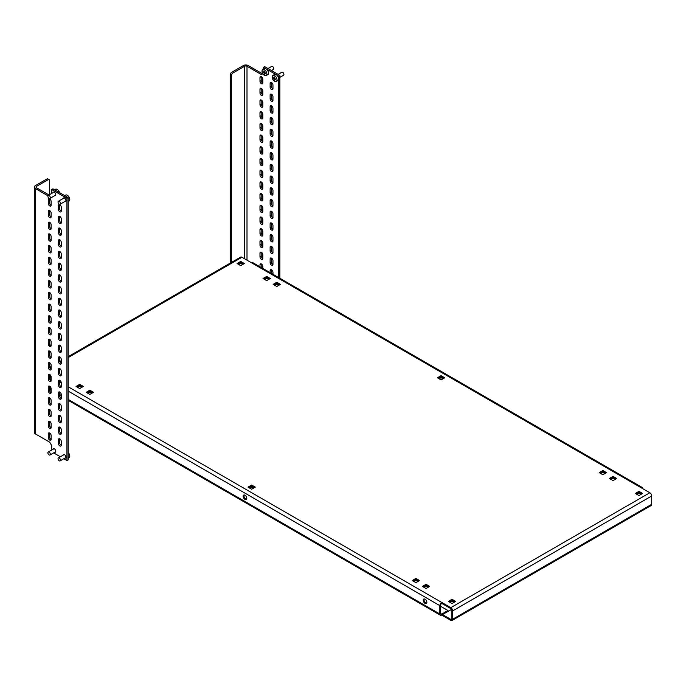 <?xml version="1.0" encoding="UTF-8"?>
<svg xmlns="http://www.w3.org/2000/svg" width="686" height="686" viewBox="0 0 686 686"><rect width="100%" height="100%" fill="white"/><g stroke="black" fill="none" stroke-linecap="round" stroke-linejoin="round"><path stroke-width="1.03" d="M246.608 499.202A2.581 1.492 60 0 1 245.785 498.954A2.581 1.492 60 0 1 244.156 494.958M244.979 499.425A2.581 1.492 60 0 1 243.29 497.153A2.581 1.492 60 0 1 243.684 495.078A2.581 1.492 60 0 1 244.979 495.206A2.581 1.492 60 0 1 246.66 497.487A2.581 1.492 60 0 1 246.265 499.554A2.581 1.492 60 0 1 244.979 499.425M426.666 603.165A2.581 1.492 60 0 1 425.852 602.917A2.581 1.492 60 0 1 424.222 598.921M425.037 603.38A2.581 1.492 60 0 1 423.356 601.108A2.581 1.492 60 0 1 423.751 599.041A2.581 1.492 60 0 1 425.037 599.17A2.581 1.492 60 0 1 426.726 601.442A2.581 1.492 60 0 1 426.332 603.509A2.581 1.492 60 0 1 425.037 603.38M50.112 386.518L50.112 388.979L49.503 388.628M440.652 613.524A1.492 0.858 120 0 0 440.961 614.202A1.492 0.858 120 0 0 441.707 614.133L440.652 613.524L440.652 605.189A1.492 0.858 120 0 1 441.707 603.363L441.707 602.419L450.788 607.667L649.831 492.754L241.935 257.25L68.154 357.578M68.154 399.398L439.846 613.987L439.846 605.652A2.641 1.526 120 0 1 441.707 602.419L68.154 386.758M49.503 376.923L51.124 377.857M49.503 375.988L51.124 376.923M450.788 607.667A2.641 1.526 -120 0 1 452.657 610.9L452.657 619.235L651.7 504.321L651.7 495.978A2.641 1.526 60 0 0 649.831 492.754M441.707 603.363L450.788 608.602A1.492 0.858 -120 0 1 451.842 610.429L451.842 618.763L450.788 619.372A1.492 0.858 -120 0 0 451.534 619.449A1.492 0.858 -120 0 0 451.842 618.763M251.882 486.091L248.829 487.6M266.888 277.47L263.836 278.979M277.033 283.318L273.971 284.836M90.072 391.26L87.019 392.769M441.278 376.743L438.217 378.252M639.181 492.411L636.128 493.92M452.228 600.344L449.167 601.862M416.136 579.507L413.075 581.025M426.272 585.364L423.211 586.873M613.233 477.422L610.171 478.939M603.44 470.836L603.071 471.599L600.036 473.083M79.936 385.403L76.875 386.921M240.932 262.481L237.879 263.999M251.668 489.238L255.321 487.129L251.668 485.028L248.015 487.129L251.668 489.238M266.674 276.407L263.021 278.516L266.674 280.617L270.327 278.516L266.674 276.407L266.674 277.341M276.81 282.255L273.165 284.364L276.81 286.474L280.463 284.364L276.81 282.255L276.81 283.198M93.502 392.306L89.857 390.197L86.204 392.306L89.857 394.416L93.502 392.306M441.055 379.898L444.708 377.789L441.055 375.679L437.411 377.789L441.055 379.898M635.313 493.457L638.966 495.558L642.619 493.457L638.966 491.348L635.313 493.457M452.005 603.5L455.658 601.39L452.005 599.281L448.361 601.39L452.005 603.5M415.913 582.663L419.566 580.553L415.913 578.444L412.269 580.553L415.913 582.663M426.057 588.511L429.702 586.41L426.057 584.301L422.405 586.41L426.057 588.511M609.357 478.468L613.01 480.577L616.663 478.468L613.01 476.358L609.357 478.468M599.221 472.611L602.874 474.721L606.518 472.611L602.874 470.51L599.221 472.611M83.366 386.45L79.713 384.34L76.069 386.45L79.713 388.559L83.366 386.45M240.717 261.417L237.064 263.527L240.717 265.636L244.37 263.527L240.717 261.417L240.717 262.352M68.154 356.686L240.615 257.121A2.641 1.526 60 0 1 241.935 257.25M651.7 504.321A2.641 1.526 60 0 1 651.151 505.522L452.108 620.444A2.641 1.526 -120 0 0 452.657 619.235M450.788 619.372L442.521 614.596L442.521 615.531L450.788 620.307A2.641 1.526 -120 0 0 452.108 620.444M439.846 613.987A2.641 1.526 120 0 0 440.386 615.196A2.641 1.526 120 0 0 441.707 615.068L451.534 609.391M50.112 388.044L49.503 387.693M50.155 380.13A2.641 1.526 -60 0 1 51.124 378.14M251.016 262.498A2.641 1.526 -60 0 1 252.337 262.369L642.07 487.377A2.641 1.526 120 0 0 640.75 487.506M642.619 488.586A2.641 1.526 120 0 0 642.07 487.377M51.124 390.454L50.653 390.188A2.641 1.526 -60 0 1 50.112 388.979L51.124 389.562M447.949 611.458L447.949 610.523L441.707 614.133M440.652 606.313L447.949 610.523M79.713 385.283L79.713 384.34M602.874 471.445L602.874 470.51M613.01 477.302L613.01 476.358M426.057 585.235L426.057 584.301M415.913 579.387L415.913 578.444M452.005 600.224L452.005 599.281M638.966 492.282L638.966 491.348M441.055 376.614L441.055 375.679M89.857 391.131L89.857 390.197M251.668 485.962L251.668 485.028M261.195 267.48L261.195 264.11A2.007 1.158 60 0 1 261.212 263.904M259.985 266.777L259.985 264.813A2.007 1.158 60 0 1 260.397 263.896A2.007 1.158 60 0 1 261.941 264.436A2.007 1.158 60 0 1 262.824 266.451L262.824 268.415M262.807 258.708A2.007 1.158 60 0 1 261.195 256.152L261.195 252.405A2.007 1.158 60 0 1 261.212 252.191M259.985 256.856L259.985 253.108A2.007 1.158 60 0 1 260.397 252.191A2.007 1.158 60 0 1 261.941 252.722A2.007 1.158 60 0 1 262.824 254.746L262.824 258.493A2.007 1.158 60 0 1 262.404 259.411A2.007 1.158 60 0 1 260.86 258.871A2.007 1.158 60 0 1 259.985 256.856L261.195 256.152M262.807 246.994A2.007 1.158 60 0 1 261.195 244.448L261.195 240.7A2.007 1.158 60 0 1 261.212 240.486M259.985 245.151L259.985 241.403A2.007 1.158 60 0 1 260.397 240.477A2.007 1.158 60 0 1 261.941 241.018A2.007 1.158 60 0 1 262.824 243.041L262.824 246.789A2.007 1.158 60 0 1 262.404 247.706A2.007 1.158 60 0 1 260.86 247.166A2.007 1.158 60 0 1 259.985 245.151L261.195 244.448M262.807 235.289A2.007 1.158 60 0 1 261.195 232.734L261.195 228.987A2.007 1.158 60 0 1 261.212 228.781M259.985 233.437L259.985 229.69A2.007 1.158 60 0 1 260.397 228.772A2.007 1.158 60 0 1 261.941 229.313A2.007 1.158 60 0 1 262.824 231.336L262.824 235.075A2.007 1.158 60 0 1 262.404 236.001A2.007 1.158 60 0 1 260.86 235.461A2.007 1.158 60 0 1 259.985 233.437L261.195 232.734M262.807 223.585A2.007 1.158 60 0 1 261.195 221.029L261.195 217.282A2.007 1.158 60 0 1 261.212 217.068M259.985 221.732L259.985 217.985A2.007 1.158 60 0 1 260.397 217.068A2.007 1.158 60 0 1 261.941 217.608A2.007 1.158 60 0 1 262.824 219.623L262.824 223.37A2.007 1.158 60 0 1 262.404 224.288A2.007 1.158 60 0 1 260.86 223.756A2.007 1.158 60 0 1 259.985 221.732L261.195 221.029M262.807 211.88A2.007 1.158 60 0 1 261.195 209.324L261.195 205.577A2.007 1.158 60 0 1 261.212 205.363M259.985 210.027L259.985 206.28A2.007 1.158 60 0 1 260.397 205.363A2.007 1.158 60 0 1 261.941 205.894A2.007 1.158 60 0 1 262.824 207.918L262.824 211.665A2.007 1.158 60 0 1 262.404 212.583A2.007 1.158 60 0 1 260.86 212.043A2.007 1.158 60 0 1 259.985 210.027L261.195 209.324M262.807 200.166A2.007 1.158 60 0 1 261.195 197.619L261.195 193.872A2.007 1.158 60 0 1 261.212 193.658M259.985 198.314L259.985 194.575A2.007 1.158 60 0 1 260.397 193.649A2.007 1.158 60 0 1 261.941 194.189A2.007 1.158 60 0 1 262.824 196.213L262.824 199.96A2.007 1.158 60 0 1 262.404 200.878A2.007 1.158 60 0 1 260.86 200.338A2.007 1.158 60 0 1 259.985 198.314L261.195 197.619M262.807 188.461A2.007 1.158 60 0 1 261.195 185.906L261.195 182.159A2.007 1.158 60 0 1 261.212 181.953M259.985 186.609L259.985 182.862A2.007 1.158 60 0 1 260.397 181.944A2.007 1.158 60 0 1 261.941 182.485A2.007 1.158 60 0 1 262.824 184.5L262.824 188.247A2.007 1.158 60 0 1 262.404 189.165A2.007 1.158 60 0 1 260.86 188.633A2.007 1.158 60 0 1 259.985 186.609L261.195 185.906M262.807 176.756A2.007 1.158 60 0 1 261.195 174.201L261.195 170.454A2.007 1.158 60 0 1 261.212 170.239M259.985 174.904L259.985 171.157A2.007 1.158 60 0 1 260.397 170.239A2.007 1.158 60 0 1 261.941 170.78A2.007 1.158 60 0 1 262.824 172.795L262.824 176.542A2.007 1.158 60 0 1 262.404 177.46A2.007 1.158 60 0 1 260.86 176.919A2.007 1.158 60 0 1 259.985 174.904L261.195 174.201M262.807 165.043A2.007 1.158 60 0 1 261.195 162.496L261.195 158.749A2.007 1.158 60 0 1 261.212 158.535M259.985 163.199L259.985 159.452A2.007 1.158 60 0 1 260.397 158.535A2.007 1.158 60 0 1 261.941 159.066A2.007 1.158 60 0 1 262.824 161.09L262.824 164.837A2.007 1.158 60 0 1 262.404 165.755A2.007 1.158 60 0 1 260.86 165.215A2.007 1.158 60 0 1 259.985 163.199L261.195 162.496M262.807 153.338A2.007 1.158 60 0 1 261.195 150.783L261.195 147.044A2.007 1.158 60 0 1 261.212 146.83M259.985 151.486L259.985 147.739A2.007 1.158 60 0 1 260.397 146.821A2.007 1.158 60 0 1 261.941 147.361A2.007 1.158 60 0 1 262.824 149.385L262.824 153.124A2.007 1.158 60 0 1 262.404 154.05A2.007 1.158 60 0 1 260.86 153.51A2.007 1.158 60 0 1 259.985 151.486L261.195 150.783M262.807 141.633A2.007 1.158 60 0 1 261.195 139.078L261.195 135.331A2.007 1.158 60 0 1 261.212 135.125M259.985 139.781L259.985 136.034A2.007 1.158 60 0 1 260.397 135.116A2.007 1.158 60 0 1 261.941 135.656A2.007 1.158 60 0 1 262.824 137.672L262.824 141.419A2.007 1.158 60 0 1 262.404 142.336A2.007 1.158 60 0 1 260.86 141.805A2.007 1.158 60 0 1 259.985 139.781L261.195 139.078M262.807 129.928A2.007 1.158 60 0 1 261.195 127.373L261.195 123.626A2.007 1.158 60 0 1 261.212 123.411M259.985 128.076L259.985 124.329A2.007 1.158 60 0 1 260.397 123.411A2.007 1.158 60 0 1 261.941 123.943A2.007 1.158 60 0 1 262.824 125.967L262.824 129.714A2.007 1.158 60 0 1 262.404 130.632A2.007 1.158 60 0 1 260.86 130.091A2.007 1.158 60 0 1 259.985 128.076L261.195 127.373M262.807 118.215A2.007 1.158 60 0 1 261.195 115.668L261.195 111.921A2.007 1.158 60 0 1 261.212 111.707M259.985 116.371L259.985 112.624A2.007 1.158 60 0 1 260.397 111.698A2.007 1.158 60 0 1 261.941 112.238A2.007 1.158 60 0 1 262.824 114.262L262.824 118.009A2.007 1.158 60 0 1 262.404 118.927A2.007 1.158 60 0 1 260.86 118.386A2.007 1.158 60 0 1 259.985 116.371L261.195 115.668M262.807 106.51A2.007 1.158 60 0 1 261.195 103.955L261.195 100.207A2.007 1.158 60 0 1 261.212 100.002M259.985 104.658L259.985 100.911A2.007 1.158 60 0 1 260.397 99.993A2.007 1.158 60 0 1 261.941 100.533A2.007 1.158 60 0 1 262.824 102.557L262.824 106.296A2.007 1.158 60 0 1 262.404 107.222A2.007 1.158 60 0 1 260.86 106.682A2.007 1.158 60 0 1 259.985 104.658L261.195 103.955M271.339 273.337L271.339 269.967A2.007 1.158 60 0 1 271.347 269.752M270.121 272.634L270.121 270.67A2.007 1.158 60 0 1 270.533 269.752A2.007 1.158 60 0 1 272.085 270.284A2.007 1.158 60 0 1 272.959 272.308L272.959 274.271M272.942 264.556A2.007 1.158 60 0 1 271.339 262.009L271.339 258.262A2.007 1.158 60 0 1 271.347 258.047M270.121 262.704L270.121 258.965A2.007 1.158 60 0 1 270.533 258.039A2.007 1.158 60 0 1 272.085 258.579A2.007 1.158 60 0 1 272.959 260.603L272.959 264.35A2.007 1.158 60 0 1 272.539 265.268A2.007 1.158 60 0 1 270.996 264.727A2.007 1.158 60 0 1 270.121 262.704L271.339 262.009M272.942 252.851A2.007 1.158 60 0 1 271.339 250.296L271.339 246.548A2.007 1.158 60 0 1 271.347 246.343M270.121 250.999L270.121 247.252A2.007 1.158 60 0 1 270.533 246.334A2.007 1.158 60 0 1 272.085 246.874A2.007 1.158 60 0 1 272.959 248.889L272.959 252.637A2.007 1.158 60 0 1 272.539 253.554A2.007 1.158 60 0 1 270.996 253.023A2.007 1.158 60 0 1 270.121 250.999L271.339 250.296M272.942 241.146A2.007 1.158 60 0 1 271.339 238.591L271.339 234.844A2.007 1.158 60 0 1 271.347 234.629M270.121 239.294L270.121 235.547A2.007 1.158 60 0 1 270.533 234.629A2.007 1.158 60 0 1 272.085 235.169A2.007 1.158 60 0 1 272.959 237.185L272.959 240.932A2.007 1.158 60 0 1 272.539 241.849A2.007 1.158 60 0 1 270.996 241.309A2.007 1.158 60 0 1 270.121 239.294L271.339 238.591M272.942 229.433A2.007 1.158 60 0 1 271.339 226.886L271.339 223.139A2.007 1.158 60 0 1 271.347 222.924M270.121 227.589L270.121 223.842A2.007 1.158 60 0 1 270.533 222.924A2.007 1.158 60 0 1 272.085 223.456A2.007 1.158 60 0 1 272.959 225.48L272.959 229.227A2.007 1.158 60 0 1 272.539 230.144A2.007 1.158 60 0 1 270.996 229.604A2.007 1.158 60 0 1 270.121 227.589L271.339 226.886M272.942 217.728A2.007 1.158 60 0 1 271.339 215.172L271.339 211.434A2.007 1.158 60 0 1 271.347 211.219M270.121 215.876L270.121 212.128A2.007 1.158 60 0 1 270.533 211.211A2.007 1.158 60 0 1 272.085 211.751A2.007 1.158 60 0 1 272.959 213.775L272.959 217.513A2.007 1.158 60 0 1 272.539 218.44A2.007 1.158 60 0 1 270.996 217.899A2.007 1.158 60 0 1 270.121 215.876L271.339 215.172M272.942 206.023A2.007 1.158 60 0 1 271.339 203.468L271.339 199.72A2.007 1.158 60 0 1 271.347 199.515M270.121 204.171L270.121 200.423A2.007 1.158 60 0 1 270.533 199.506A2.007 1.158 60 0 1 272.085 200.046A2.007 1.158 60 0 1 272.959 202.061L272.959 205.809A2.007 1.158 60 0 1 272.539 206.726A2.007 1.158 60 0 1 270.996 206.194A2.007 1.158 60 0 1 270.121 204.171L271.339 203.468M272.942 194.318A2.007 1.158 60 0 1 271.339 191.763L271.339 188.015A2.007 1.158 60 0 1 271.347 187.801M270.121 192.466L270.121 188.719A2.007 1.158 60 0 1 270.533 187.801A2.007 1.158 60 0 1 272.085 188.333A2.007 1.158 60 0 1 272.959 190.356L272.959 194.104A2.007 1.158 60 0 1 272.539 195.021A2.007 1.158 60 0 1 270.996 194.481A2.007 1.158 60 0 1 270.121 192.466L271.339 191.763M272.942 182.605A2.007 1.158 60 0 1 271.339 180.058L271.339 176.311A2.007 1.158 60 0 1 271.347 176.096M270.121 180.761L270.121 177.014A2.007 1.158 60 0 1 270.533 176.088A2.007 1.158 60 0 1 272.085 176.628A2.007 1.158 60 0 1 272.959 178.652L272.959 182.399A2.007 1.158 60 0 1 272.539 183.316A2.007 1.158 60 0 1 270.996 182.776A2.007 1.158 60 0 1 270.121 180.761L271.339 180.058M272.942 170.9A2.007 1.158 60 0 1 271.339 168.344L271.339 164.597A2.007 1.158 60 0 1 271.347 164.391M270.121 169.048L270.121 165.3A2.007 1.158 60 0 1 270.533 164.383A2.007 1.158 60 0 1 272.085 164.923A2.007 1.158 60 0 1 272.959 166.947L272.959 170.685A2.007 1.158 60 0 1 272.539 171.611A2.007 1.158 60 0 1 270.996 171.071A2.007 1.158 60 0 1 270.121 169.048L271.339 168.344M272.942 159.195A2.007 1.158 60 0 1 271.339 156.64L271.339 152.892A2.007 1.158 60 0 1 271.347 152.678M270.121 157.343L270.121 153.595A2.007 1.158 60 0 1 270.533 152.678A2.007 1.158 60 0 1 272.085 153.218A2.007 1.158 60 0 1 272.959 155.233L272.959 158.981A2.007 1.158 60 0 1 272.539 159.898A2.007 1.158 60 0 1 270.996 159.366A2.007 1.158 60 0 1 270.121 157.343L271.339 156.64M272.942 147.49A2.007 1.158 60 0 1 271.339 144.935L271.339 141.187A2.007 1.158 60 0 1 271.347 140.973M270.121 145.638L270.121 141.891A2.007 1.158 60 0 1 270.533 140.973A2.007 1.158 60 0 1 272.085 141.505A2.007 1.158 60 0 1 272.959 143.528L272.959 147.276A2.007 1.158 60 0 1 272.539 148.193A2.007 1.158 60 0 1 270.996 147.653A2.007 1.158 60 0 1 270.121 145.638L271.339 144.935M272.942 135.777A2.007 1.158 60 0 1 271.339 133.23L271.339 129.483A2.007 1.158 60 0 1 271.347 129.268M270.121 133.924L270.121 130.186A2.007 1.158 60 0 1 270.533 129.26A2.007 1.158 60 0 1 272.085 129.8A2.007 1.158 60 0 1 272.959 131.823L272.959 135.571A2.007 1.158 60 0 1 272.539 136.488A2.007 1.158 60 0 1 270.996 135.948A2.007 1.158 60 0 1 270.121 133.924L271.339 133.23M272.942 124.072A2.007 1.158 60 0 1 271.339 121.516L271.339 117.769A2.007 1.158 60 0 1 271.347 117.563M270.121 122.219L270.121 118.472A2.007 1.158 60 0 1 270.533 117.555A2.007 1.158 60 0 1 272.085 118.095A2.007 1.158 60 0 1 272.959 120.11L272.959 123.857A2.007 1.158 60 0 1 272.539 124.775A2.007 1.158 60 0 1 270.996 124.243A2.007 1.158 60 0 1 270.121 122.219L271.339 121.516M272.942 112.367A2.007 1.158 60 0 1 271.339 109.811L271.339 106.064A2.007 1.158 60 0 1 271.347 105.85M270.121 110.515L270.121 106.767A2.007 1.158 60 0 1 270.533 105.85A2.007 1.158 60 0 1 272.085 106.39A2.007 1.158 60 0 1 272.959 108.405L272.959 112.152A2.007 1.158 60 0 1 272.539 113.07A2.007 1.158 60 0 1 270.996 112.53A2.007 1.158 60 0 1 270.121 110.515L271.339 109.811M263.433 67.314L264.642 66.611L279.854 75.391L278.636 76.095L263.433 67.314L263.433 69.192M230.376 73.985L231.191 72.579L232.408 73.282L231.594 74.688L230.376 73.985L230.376 263.03M231.191 72.579L243.35 65.556A3.439 1.989 180 0 1 248.221 65.556L262.618 73.874M231.594 74.688L231.594 263.227M232.408 73.282L244.568 66.259A1.724 0.995 180 0 1 247.003 66.259L261.4 74.577L262.824 73.754M262.824 94.591A2.007 1.158 60 0 1 262.404 95.508A2.007 1.158 60 0 1 260.86 94.977A2.007 1.158 60 0 1 259.985 92.953L259.985 89.206A2.007 1.158 60 0 1 260.397 88.288A2.007 1.158 60 0 1 261.941 88.828A2.007 1.158 60 0 1 262.824 90.844L262.824 94.591M272.959 100.448A2.007 1.158 60 0 1 272.539 101.365A2.007 1.158 60 0 1 270.996 100.825A2.007 1.158 60 0 1 270.121 98.81L270.121 95.062A2.007 1.158 60 0 1 270.533 94.145A2.007 1.158 60 0 1 272.085 94.677A2.007 1.158 60 0 1 272.959 96.7L272.959 100.448M272.959 88.734A2.007 1.158 60 0 1 272.539 89.66A2.007 1.158 60 0 1 270.996 89.12A2.007 1.158 60 0 1 270.121 87.096L270.121 83.349A2.007 1.158 60 0 1 270.533 82.431A2.007 1.158 60 0 1 272.085 82.972A2.007 1.158 60 0 1 272.959 84.995L272.959 88.734M262.824 82.886A2.007 1.158 60 0 1 262.404 83.803A2.007 1.158 60 0 1 260.86 83.263A2.007 1.158 60 0 1 259.985 81.248L259.985 77.501A2.007 1.158 60 0 1 260.397 76.583A2.007 1.158 60 0 1 261.941 77.115A2.007 1.158 60 0 1 262.824 79.139L262.824 82.886M278.636 76.095L278.636 277.547M279.854 75.391L279.854 278.25M262.807 94.805A2.007 1.158 60 0 1 261.195 92.25L261.195 88.503A2.007 1.158 60 0 1 261.212 88.288M272.942 100.653A2.007 1.158 60 0 1 271.339 98.107L271.339 94.359A2.007 1.158 60 0 1 271.347 94.145M272.942 88.948A2.007 1.158 60 0 1 271.339 86.393L271.339 82.654A2.007 1.158 60 0 1 271.347 82.44M262.807 83.1A2.007 1.158 60 0 1 261.195 80.545L261.195 76.798A2.007 1.158 60 0 1 261.212 76.583M64.853 458.128A2.007 1.158 -120 0 0 65.513 458.085A2.007 1.158 -120 0 0 65.925 457.159A2.007 1.158 -120 0 0 65.05 455.144A2.007 1.158 -120 0 0 63.506 454.604A2.007 1.158 -120 0 0 63.129 455.152M54.709 452.28A2.007 1.158 -120 0 0 55.369 452.228A2.007 1.158 -120 0 0 55.789 451.311A2.007 1.158 -120 0 0 54.914 449.287A2.007 1.158 -120 0 0 53.362 448.747A2.007 1.158 -120 0 0 52.993 449.296M54.709 195.656A2.007 1.158 -120 0 0 55.369 195.604A2.007 1.158 -120 0 0 55.789 194.687A2.007 1.158 -120 0 0 54.914 192.663A2.007 1.158 -120 0 0 53.362 192.131A2.007 1.158 -120 0 0 52.993 192.672M64.853 201.513A2.007 1.158 -120 0 0 65.513 201.461A2.007 1.158 -120 0 0 65.925 200.544A2.007 1.158 -120 0 0 65.05 198.52A2.007 1.158 -120 0 0 63.506 197.98A2.007 1.158 -120 0 0 63.129 198.528M48.286 199.72L48.286 203.468A2.007 1.158 -120 0 0 49.16 205.491A2.007 1.158 -120 0 0 50.713 206.023A2.007 1.158 -120 0 0 51.124 205.105L51.124 201.358A2.007 1.158 -120 0 0 50.25 199.343A2.007 1.158 -120 0 0 48.697 198.803A2.007 1.158 -120 0 0 48.286 199.72L49.503 199.017L49.503 202.764A2.007 1.158 -120 0 0 51.116 205.32M48.286 211.425L48.286 215.172A2.007 1.158 -120 0 0 49.16 217.196A2.007 1.158 -120 0 0 50.713 217.736A2.007 1.158 -120 0 0 51.124 216.81L51.124 213.063A2.007 1.158 -120 0 0 50.25 211.048A2.007 1.158 -120 0 0 48.697 210.508A2.007 1.158 -120 0 0 48.286 211.425L49.503 210.722L49.503 214.469A2.007 1.158 -120 0 0 51.116 217.025M48.286 223.139L48.286 226.886A2.007 1.158 -120 0 0 49.16 228.901A2.007 1.158 -120 0 0 50.713 229.441A2.007 1.158 -120 0 0 51.124 228.524L51.124 224.776A2.007 1.158 -120 0 0 50.25 222.753A2.007 1.158 -120 0 0 48.697 222.213A2.007 1.158 -120 0 0 48.286 223.139L49.503 222.435L49.503 226.183A2.007 1.158 -120 0 0 51.116 228.73M48.286 234.844L48.286 238.591A2.007 1.158 -120 0 0 49.16 240.606A2.007 1.158 -120 0 0 50.713 241.146A2.007 1.158 -120 0 0 51.124 240.229L51.124 236.481A2.007 1.158 -120 0 0 50.25 234.458A2.007 1.158 -120 0 0 48.697 233.926A2.007 1.158 -120 0 0 48.286 234.844L49.503 234.14L49.503 237.888A2.007 1.158 -120 0 0 51.116 240.443M48.286 246.548L48.286 250.296A2.007 1.158 -120 0 0 49.16 252.319A2.007 1.158 -120 0 0 50.713 252.851A2.007 1.158 -120 0 0 51.124 251.934L51.124 248.186A2.007 1.158 -120 0 0 50.25 246.171A2.007 1.158 -120 0 0 48.697 245.631A2.007 1.158 -120 0 0 48.286 246.548L49.503 245.845L49.503 249.593A2.007 1.158 -120 0 0 51.116 252.148M48.286 258.253L48.286 262.001A2.007 1.158 -120 0 0 49.16 264.024A2.007 1.158 -120 0 0 50.713 264.564A2.007 1.158 -120 0 0 51.124 263.638L51.124 259.9A2.007 1.158 -120 0 0 50.25 257.876A2.007 1.158 -120 0 0 48.697 257.336A2.007 1.158 -120 0 0 48.286 258.253L49.503 257.559L49.503 261.297A2.007 1.158 -120 0 0 51.116 263.853M48.286 269.967L48.286 273.714A2.007 1.158 -120 0 0 49.16 275.729A2.007 1.158 -120 0 0 50.713 276.269A2.007 1.158 -120 0 0 51.124 275.352L51.124 271.605A2.007 1.158 -120 0 0 50.25 269.581A2.007 1.158 -120 0 0 48.697 269.049A2.007 1.158 -120 0 0 48.286 269.967L49.503 269.264L49.503 273.011A2.007 1.158 -120 0 0 51.116 275.558M48.286 281.672L48.286 285.419A2.007 1.158 -120 0 0 49.16 287.434A2.007 1.158 -120 0 0 50.713 287.974A2.007 1.158 -120 0 0 51.124 287.057L51.124 283.309A2.007 1.158 -120 0 0 50.25 281.294A2.007 1.158 -120 0 0 48.697 280.754A2.007 1.158 -120 0 0 48.286 281.672L49.503 280.968L49.503 284.716A2.007 1.158 -120 0 0 51.116 287.271M48.286 293.376L48.286 297.124A2.007 1.158 -120 0 0 49.16 299.147A2.007 1.158 -120 0 0 50.713 299.679A2.007 1.158 -120 0 0 51.124 298.762L51.124 295.014A2.007 1.158 -120 0 0 50.25 292.999A2.007 1.158 -120 0 0 48.697 292.459A2.007 1.158 -120 0 0 48.286 293.376L49.503 292.673L49.503 296.421A2.007 1.158 -120 0 0 51.116 298.976M48.286 305.09L48.286 308.829A2.007 1.158 -120 0 0 49.16 310.852A2.007 1.158 -120 0 0 50.713 311.393A2.007 1.158 -120 0 0 51.124 310.475L51.124 306.728A2.007 1.158 -120 0 0 50.25 304.704A2.007 1.158 -120 0 0 48.697 304.164A2.007 1.158 -120 0 0 48.286 305.09L49.503 304.387L49.503 308.134A2.007 1.158 -120 0 0 51.116 310.681M48.286 316.795L48.286 320.542A2.007 1.158 -120 0 0 49.16 322.557A2.007 1.158 -120 0 0 50.713 323.097A2.007 1.158 -120 0 0 51.124 322.18L51.124 318.433A2.007 1.158 -120 0 0 50.25 316.409A2.007 1.158 -120 0 0 48.697 315.877A2.007 1.158 -120 0 0 48.286 316.795L49.503 316.092L49.503 319.839A2.007 1.158 -120 0 0 51.116 322.394M48.286 328.5L48.286 332.247A2.007 1.158 -120 0 0 49.16 334.271A2.007 1.158 -120 0 0 50.713 334.802A2.007 1.158 -120 0 0 51.124 333.885L51.124 330.137A2.007 1.158 -120 0 0 50.25 328.122A2.007 1.158 -120 0 0 48.697 327.582A2.007 1.158 -120 0 0 48.286 328.5L49.503 327.797L49.503 331.544A2.007 1.158 -120 0 0 51.116 334.099M48.286 340.205L48.286 343.952A2.007 1.158 -120 0 0 49.16 345.976A2.007 1.158 -120 0 0 50.713 346.516A2.007 1.158 -120 0 0 51.124 345.59L51.124 341.842A2.007 1.158 -120 0 0 50.25 339.827A2.007 1.158 -120 0 0 48.697 339.287A2.007 1.158 -120 0 0 48.286 340.205L49.503 339.501L49.503 343.249A2.007 1.158 -120 0 0 51.116 345.804M48.286 351.918L48.286 355.665A2.007 1.158 -120 0 0 49.16 357.68A2.007 1.158 -120 0 0 50.713 358.221A2.007 1.158 -120 0 0 51.124 357.303L51.124 353.556A2.007 1.158 -120 0 0 50.25 351.532A2.007 1.158 -120 0 0 48.697 350.992A2.007 1.158 -120 0 0 48.286 351.918L49.503 351.215L49.503 354.962A2.007 1.158 -120 0 0 51.116 357.509M48.286 363.623L48.286 367.37A2.007 1.158 -120 0 0 49.16 369.385A2.007 1.158 -120 0 0 50.713 369.925A2.007 1.158 -120 0 0 51.124 369.008L51.124 365.261A2.007 1.158 -120 0 0 50.25 363.237A2.007 1.158 -120 0 0 48.697 362.705A2.007 1.158 -120 0 0 48.286 363.623L49.503 362.92L49.503 366.667A2.007 1.158 -120 0 0 51.116 369.222M48.286 375.328L48.286 379.075A2.007 1.158 -120 0 0 49.16 381.099A2.007 1.158 -120 0 0 50.713 381.63A2.007 1.158 -120 0 0 51.124 380.713L51.124 376.966A2.007 1.158 -120 0 0 50.25 374.95A2.007 1.158 -120 0 0 48.697 374.41A2.007 1.158 -120 0 0 48.286 375.328L49.503 374.625L49.503 378.372A2.007 1.158 -120 0 0 51.116 380.927M48.286 387.033L48.286 390.78A2.007 1.158 -120 0 0 49.16 392.804A2.007 1.158 -120 0 0 50.713 393.344A2.007 1.158 -120 0 0 51.124 392.418L51.124 388.679A2.007 1.158 -120 0 0 50.25 386.655A2.007 1.158 -120 0 0 48.697 386.115A2.007 1.158 -120 0 0 48.286 387.033L49.503 386.338L49.503 390.077A2.007 1.158 -120 0 0 51.116 392.632M48.286 398.746L48.286 402.493A2.007 1.158 -120 0 0 49.16 404.508A2.007 1.158 -120 0 0 50.713 405.049A2.007 1.158 -120 0 0 51.124 404.131L51.124 400.384A2.007 1.158 -120 0 0 50.25 398.36A2.007 1.158 -120 0 0 48.697 397.829A2.007 1.158 -120 0 0 48.286 398.746L49.503 398.043L49.503 401.79A2.007 1.158 -120 0 0 51.116 404.337M48.286 410.451L48.286 414.198A2.007 1.158 -120 0 0 49.16 416.213A2.007 1.158 -120 0 0 50.713 416.754A2.007 1.158 -120 0 0 51.124 415.836L51.124 412.089A2.007 1.158 -120 0 0 50.25 410.074A2.007 1.158 -120 0 0 48.697 409.533A2.007 1.158 -120 0 0 48.286 410.451L49.503 409.748L49.503 413.495A2.007 1.158 -120 0 0 51.116 416.05M58.421 205.577L58.421 209.324A2.007 1.158 -120 0 0 59.296 211.339A2.007 1.158 -120 0 0 60.848 211.88A2.007 1.158 -120 0 0 61.26 210.962L61.26 207.215A2.007 1.158 -120 0 0 60.385 205.191A2.007 1.158 -120 0 0 58.842 204.66A2.007 1.158 -120 0 0 58.421 205.577L59.639 204.874L59.639 208.621A2.007 1.158 -120 0 0 61.251 211.168M58.421 217.282L58.421 221.029A2.007 1.158 -120 0 0 59.296 223.044A2.007 1.158 -120 0 0 60.848 223.585A2.007 1.158 -120 0 0 61.26 222.667L61.26 218.92A2.007 1.158 -120 0 0 60.385 216.905A2.007 1.158 -120 0 0 58.842 216.364A2.007 1.158 -120 0 0 58.421 217.282L59.639 216.579L59.639 220.326A2.007 1.158 -120 0 0 61.251 222.881M58.421 228.987L58.421 232.734A2.007 1.158 -120 0 0 59.296 234.758A2.007 1.158 -120 0 0 60.848 235.289A2.007 1.158 -120 0 0 61.26 234.372L61.26 230.625A2.007 1.158 -120 0 0 60.385 228.61A2.007 1.158 -120 0 0 58.842 228.069A2.007 1.158 -120 0 0 58.421 228.987L59.639 228.284L59.639 232.031A2.007 1.158 -120 0 0 61.251 234.586M58.421 240.7L58.421 244.439A2.007 1.158 -120 0 0 59.296 246.463A2.007 1.158 -120 0 0 60.848 247.003A2.007 1.158 -120 0 0 61.26 246.085L61.26 242.338A2.007 1.158 -120 0 0 60.385 240.314A2.007 1.158 -120 0 0 58.842 239.774A2.007 1.158 -120 0 0 58.421 240.7L59.639 239.997L59.639 243.736A2.007 1.158 -120 0 0 61.251 246.291M58.421 252.405L58.421 256.152A2.007 1.158 -120 0 0 59.296 258.168A2.007 1.158 -120 0 0 60.848 258.708A2.007 1.158 -120 0 0 61.26 257.79L61.26 254.043A2.007 1.158 -120 0 0 60.385 252.019A2.007 1.158 -120 0 0 58.842 251.488A2.007 1.158 -120 0 0 58.421 252.405L59.639 251.702L59.639 255.449A2.007 1.158 -120 0 0 61.251 258.005M58.421 264.11L58.421 267.857A2.007 1.158 -120 0 0 59.296 269.881A2.007 1.158 -120 0 0 60.848 270.413A2.007 1.158 -120 0 0 61.26 269.495L61.26 265.748A2.007 1.158 -120 0 0 60.385 263.733A2.007 1.158 -120 0 0 58.842 263.192A2.007 1.158 -120 0 0 58.421 264.11L59.639 263.407L59.639 267.154A2.007 1.158 -120 0 0 61.251 269.709M58.421 275.815L58.421 279.562A2.007 1.158 -120 0 0 59.296 281.586A2.007 1.158 -120 0 0 60.848 282.126A2.007 1.158 -120 0 0 61.26 281.2L61.26 277.453A2.007 1.158 -120 0 0 60.385 275.438A2.007 1.158 -120 0 0 58.842 274.897A2.007 1.158 -120 0 0 58.421 275.815L59.639 275.112L59.639 278.859A2.007 1.158 -120 0 0 61.251 281.414M58.421 287.528L58.421 291.276A2.007 1.158 -120 0 0 59.296 293.291A2.007 1.158 -120 0 0 60.848 293.831A2.007 1.158 -120 0 0 61.26 292.913L61.26 289.166A2.007 1.158 -120 0 0 60.385 287.142A2.007 1.158 -120 0 0 58.842 286.602A2.007 1.158 -120 0 0 58.421 287.528L59.639 286.825L59.639 290.572A2.007 1.158 -120 0 0 61.251 293.119M58.421 299.233L58.421 302.98A2.007 1.158 -120 0 0 59.296 304.996A2.007 1.158 -120 0 0 60.848 305.536A2.007 1.158 -120 0 0 61.26 304.618L61.26 300.871A2.007 1.158 -120 0 0 60.385 298.847A2.007 1.158 -120 0 0 58.842 298.316A2.007 1.158 -120 0 0 58.421 299.233L59.639 298.53L59.639 302.277A2.007 1.158 -120 0 0 61.251 304.833M58.421 310.938L58.421 314.685A2.007 1.158 -120 0 0 59.296 316.709A2.007 1.158 -120 0 0 60.848 317.241A2.007 1.158 -120 0 0 61.26 316.323L61.26 312.576A2.007 1.158 -120 0 0 60.385 310.561A2.007 1.158 -120 0 0 58.842 310.021A2.007 1.158 -120 0 0 58.421 310.938L59.639 310.235L59.639 313.982A2.007 1.158 -120 0 0 61.251 316.538M58.421 322.643L58.421 326.39A2.007 1.158 -120 0 0 59.296 328.414A2.007 1.158 -120 0 0 60.848 328.954A2.007 1.158 -120 0 0 61.26 328.028L61.26 324.289A2.007 1.158 -120 0 0 60.385 322.266A2.007 1.158 -120 0 0 58.842 321.725A2.007 1.158 -120 0 0 58.421 322.643L59.639 321.948L59.639 325.687A2.007 1.158 -120 0 0 61.251 328.242M58.421 334.356L58.421 338.104A2.007 1.158 -120 0 0 59.296 340.119A2.007 1.158 -120 0 0 60.848 340.659A2.007 1.158 -120 0 0 61.26 339.742L61.26 335.994A2.007 1.158 -120 0 0 60.385 333.971A2.007 1.158 -120 0 0 58.842 333.439A2.007 1.158 -120 0 0 58.421 334.356L59.639 333.653L59.639 337.401A2.007 1.158 -120 0 0 61.251 339.947M58.421 346.061L58.421 349.809A2.007 1.158 -120 0 0 59.296 351.824A2.007 1.158 -120 0 0 60.848 352.364A2.007 1.158 -120 0 0 61.26 351.446L61.26 347.699A2.007 1.158 -120 0 0 60.385 345.684A2.007 1.158 -120 0 0 58.842 345.144A2.007 1.158 -120 0 0 58.421 346.061L59.639 345.358L59.639 349.105A2.007 1.158 -120 0 0 61.251 351.661M58.421 357.766L58.421 361.513A2.007 1.158 -120 0 0 59.296 363.537A2.007 1.158 -120 0 0 60.848 364.069A2.007 1.158 -120 0 0 61.26 363.151L61.26 359.404A2.007 1.158 -120 0 0 60.385 357.389A2.007 1.158 -120 0 0 58.842 356.849A2.007 1.158 -120 0 0 58.421 357.766L59.639 357.063L59.639 360.81A2.007 1.158 -120 0 0 61.251 363.366M58.421 369.48L58.421 373.218A2.007 1.158 -120 0 0 59.296 375.242A2.007 1.158 -120 0 0 60.848 375.782A2.007 1.158 -120 0 0 61.26 374.865L61.26 371.117A2.007 1.158 -120 0 0 60.385 369.094A2.007 1.158 -120 0 0 58.842 368.554A2.007 1.158 -120 0 0 58.421 369.48L59.639 368.776L59.639 372.515A2.007 1.158 -120 0 0 61.251 375.07M58.421 381.184L58.421 384.932A2.007 1.158 -120 0 0 59.296 386.947A2.007 1.158 -120 0 0 60.848 387.487A2.007 1.158 -120 0 0 61.26 386.57L61.26 382.822A2.007 1.158 -120 0 0 60.385 380.799A2.007 1.158 -120 0 0 58.842 380.267A2.007 1.158 -120 0 0 58.421 381.184L59.639 380.481L59.639 384.229A2.007 1.158 -120 0 0 61.251 386.784M58.421 392.889L58.421 396.637A2.007 1.158 -120 0 0 59.296 398.66A2.007 1.158 -120 0 0 60.848 399.192A2.007 1.158 -120 0 0 61.26 398.274L61.26 394.527A2.007 1.158 -120 0 0 60.385 392.512A2.007 1.158 -120 0 0 58.842 391.972A2.007 1.158 -120 0 0 58.421 392.889L59.639 392.186L59.639 395.933A2.007 1.158 -120 0 0 61.251 398.489M58.421 404.594L58.421 408.341A2.007 1.158 -120 0 0 59.296 410.365A2.007 1.158 -120 0 0 60.848 410.905A2.007 1.158 -120 0 0 61.26 409.979L61.26 406.232A2.007 1.158 -120 0 0 60.385 404.217A2.007 1.158 -120 0 0 58.842 403.677A2.007 1.158 -120 0 0 58.421 404.594L59.639 403.891L59.639 407.638A2.007 1.158 -120 0 0 61.251 410.194M58.421 416.308L58.421 420.055A2.007 1.158 -120 0 0 59.296 422.07A2.007 1.158 -120 0 0 60.848 422.61A2.007 1.158 -120 0 0 61.26 421.693L61.26 417.945A2.007 1.158 -120 0 0 60.385 415.922A2.007 1.158 -120 0 0 58.842 415.382A2.007 1.158 -120 0 0 58.421 416.308L59.639 415.605L59.639 419.352A2.007 1.158 -120 0 0 61.251 421.899M63.798 458.745L66.936 460.555L68.154 459.852L68.154 197.611L52.951 188.83L51.733 189.533L66.936 198.314L68.154 197.611M60.351 456.756L53.654 452.889M49.503 194.687L49.503 179.818L47.471 178.652L35.312 185.674A3.439 1.989 180 0 0 34.3 187.081A3.439 1.989 180 0 0 35.312 188.479L47.951 195.784M49.503 346.276L49.503 343.249L48.286 343.952M48.998 194.978L36.521 187.784A1.724 0.995 180 0 1 36.024 187.081A1.724 0.995 180 0 1 36.521 186.378L48.689 179.355M49.512 421.247A2.007 1.158 -120 0 0 49.503 421.453L49.503 425.2A2.007 1.158 -120 0 0 51.116 427.755M59.656 427.095A2.007 1.158 -120 0 0 59.639 427.309L59.639 431.057A2.007 1.158 -120 0 0 61.251 433.612M59.656 438.808A2.007 1.158 -120 0 0 59.639 439.014L59.639 442.762A2.007 1.158 -120 0 0 61.251 445.317M49.512 432.952A2.007 1.158 -120 0 0 49.503 433.166L49.503 436.913A2.007 1.158 -120 0 0 51.116 439.46M66.936 460.555L66.936 198.314M48.286 422.156L48.286 425.903A2.007 1.158 -120 0 0 49.16 427.927A2.007 1.158 -120 0 0 50.713 428.458A2.007 1.158 -120 0 0 51.124 427.541L51.124 423.794A2.007 1.158 -120 0 0 50.25 421.779A2.007 1.158 -120 0 0 48.697 421.238A2.007 1.158 -120 0 0 48.286 422.156L49.503 421.453M58.421 428.013L58.421 431.76A2.007 1.158 -120 0 0 59.296 433.775A2.007 1.158 -120 0 0 60.848 434.315A2.007 1.158 -120 0 0 61.26 433.398L61.26 429.65A2.007 1.158 -120 0 0 60.385 427.627A2.007 1.158 -120 0 0 58.842 427.095A2.007 1.158 -120 0 0 58.421 428.013L59.639 427.309M58.421 439.717L58.421 443.465A2.007 1.158 -120 0 0 59.296 445.488A2.007 1.158 -120 0 0 60.848 446.02A2.007 1.158 -120 0 0 61.26 445.103L61.26 441.355A2.007 1.158 -120 0 0 60.385 439.34A2.007 1.158 -120 0 0 58.842 438.8A2.007 1.158 -120 0 0 58.421 439.717L59.639 439.014M48.286 433.869L48.286 437.608A2.007 1.158 -120 0 0 49.16 439.632A2.007 1.158 -120 0 0 50.713 440.172A2.007 1.158 -120 0 0 51.124 439.254L51.124 435.507A2.007 1.158 -120 0 0 50.25 433.483A2.007 1.158 -120 0 0 48.697 432.943A2.007 1.158 -120 0 0 48.286 433.869L49.503 433.166M51.733 193.401L51.733 189.533M51.733 450.025L51.733 445.686L49.701 442.178L35.312 433.869L35.312 188.479M34.3 187.081L34.3 432.463A3.439 1.989 0 0 0 35.312 433.869M279.854 77.381L283.55 75.246A1.724 0.995 -120 0 0 283.815 73.865A1.724 0.995 -120 0 0 282.692 72.347A1.724 0.995 -120 0 0 281.835 72.262L278.13 74.397M276.304 81.42L277.924 80.476A3.439 1.989 -120 0 0 278.447 77.724A3.439 1.989 -120 0 0 276.201 74.688A3.439 1.989 -120 0 0 274.486 74.517L272.856 75.46A3.439 1.989 -120 0 0 272.145 77.029A3.439 1.989 -120 0 0 274.58 81.248A3.439 1.989 -120 0 0 276.304 81.42A3.439 1.989 -120 0 0 277.015 79.842A3.439 1.989 -120 0 0 274.58 75.623A3.439 1.989 -120 0 0 272.856 75.46M275.798 79.327A17.27 9.973 120 0 0 275.798 79.559A17.373 10.033 180 0 1 274.546 78.924A17.373 10.033 120 0 0 274.623 80.236A17.27 9.973 180 0 1 274.211 80.005A17.373 10.033 -60 0 1 274.134 78.693A17.373 10.033 180 0 1 273.037 77.972A17.27 9.973 -60 0 1 273.037 77.732A17.27 9.973 -60 0 1 273.037 77.501A17.373 10.033 0 0 0 274.134 78.221A17.373 10.033 -60 0 1 274.211 76.823A17.27 9.973 0 0 0 274.623 77.055A17.373 10.033 120 0 0 274.546 78.461A17.373 10.033 0 0 0 275.798 79.096A17.27 9.973 120 0 0 275.798 79.327M271.433 70.529L273.414 69.389A1.724 0.995 -120 0 0 273.637 67.888A1.724 0.995 -120 0 0 272.359 66.405A1.724 0.995 -120 0 0 271.69 66.413L267.994 68.549M266.159 75.563L267.789 74.628A3.439 1.989 -120 0 0 268.235 71.618A3.439 1.989 -120 0 0 265.679 68.651A3.439 1.989 -120 0 0 264.342 68.669L262.721 69.603A3.439 1.989 -120 0 0 262.043 71.644A3.439 1.989 -120 0 0 264.83 75.58A3.439 1.989 -120 0 0 266.159 75.563A3.439 1.989 -120 0 0 266.845 73.522A3.439 1.989 -120 0 0 264.059 69.586A3.439 1.989 -120 0 0 262.721 69.603M265.636 73.213A17.27 11.422 111.4 0 0 265.671 73.462A17.373 8.318 172.7 0 1 264.436 73.05A17.373 11.499 111.4 0 0 264.693 74.457A17.27 8.266 172.7 0 1 264.299 74.294A17.373 11.499 -68.6 0 1 264.033 72.896A17.373 8.318 172.7 0 1 262.952 72.39A17.27 11.422 -68.6 0 1 262.918 72.141A17.27 11.422 -68.6 0 1 262.884 71.893A17.373 8.318 -7.3 0 0 263.973 72.39A17.373 11.499 -68.6 0 1 263.861 70.898A17.27 8.266 -7.3 0 0 264.256 71.061A17.373 11.499 111.4 0 0 264.367 72.553A17.373 8.318 -7.3 0 0 265.611 72.965A17.27 11.422 111.4 0 0 265.636 73.213M264.033 72.896L264.53 72.605M262.952 72.39L263.39 72.141M264.436 73.05L264.95 72.75M58.096 201.624A1.724 0.995 60 0 1 58.379 201.272A1.724 0.995 60 0 1 59.888 201.958A1.724 0.995 60 0 1 60.377 203.905A1.724 0.995 60 0 1 60.094 204.256A1.724 0.995 60 0 1 58.584 203.571A1.724 0.995 60 0 1 58.096 201.624M64.004 196.042A3.439 1.989 60 0 1 67.442 198.022M64.716 195.63L65.624 195.098A3.439 1.989 60 0 1 68.18 195.922A3.439 1.989 60 0 1 69.629 200.363A3.439 1.989 60 0 1 69.063 201.058L68.154 201.59M48.046 195.604A1.724 0.995 60 0 1 48.234 195.424A1.724 0.995 60 0 1 49.838 196.222A1.724 0.995 60 0 1 50.147 198.22A1.724 0.995 60 0 1 49.958 198.4A1.724 0.995 60 0 1 48.354 197.602A1.724 0.995 60 0 1 48.046 195.604M54.58 189.773L55.489 189.25A3.439 1.989 60 0 1 58.421 190.494A3.439 1.989 60 0 1 59.502 192.62M58.301 457.948A1.724 0.995 60 0 1 58.379 457.896A1.724 0.995 60 0 1 60.059 458.823A1.724 0.995 60 0 1 60.171 460.829A1.724 0.995 60 0 1 60.094 460.881A1.724 0.995 60 0 1 58.413 459.946A1.724 0.995 60 0 1 58.301 457.948M68.154 452.52A3.439 1.989 60 0 1 68.909 453.455A3.439 1.989 60 0 1 69.209 457.588A3.439 1.989 60 0 1 69.063 457.682A3.439 1.989 60 0 1 68.909 457.759M48.312 452.005A1.724 0.995 60 0 1 49.992 453.103A1.724 0.995 60 0 1 49.958 455.024A1.724 0.995 60 0 1 49.881 455.058A1.724 0.995 60 0 1 48.2 453.961A1.724 0.995 60 0 1 48.234 452.04A1.724 0.995 60 0 1 48.312 452.005M275.095 285.479A1.724 0.995 180 0 1 275.592 284.827A1.724 0.995 180 0 1 277.427 284.604A1.724 0.995 180 0 1 278.533 285.479M279.614 284.853L277.015 283.352L277.376 282.581M277.153 283.069L279.794 284.587L280.017 284.107M264.95 279.631A1.724 0.995 180 0 1 265.456 278.979A1.724 0.995 180 0 1 267.291 278.748A1.724 0.995 180 0 1 268.389 279.631M269.478 279.005L266.871 277.504L267.24 276.732M267.017 277.213L269.649 278.73L269.872 278.25M239.002 264.642A1.724 0.995 180 0 1 239.5 263.99A1.724 0.995 180 0 1 241.335 263.767A1.724 0.995 180 0 1 242.432 264.642M243.521 264.016L240.923 262.515L241.283 261.743M241.06 262.224L243.702 263.75L243.916 263.27M77.998 387.564A1.724 0.995 180 0 1 78.496 386.913A1.724 0.995 180 0 1 80.331 386.69A1.724 0.995 180 0 1 81.437 387.564M82.517 386.938L79.919 385.438L80.279 384.666M80.056 385.155L82.697 386.672L82.92 386.192M88.134 393.421A1.724 0.995 180 0 1 88.64 392.769A1.724 0.995 180 0 1 90.475 392.546A1.724 0.995 180 0 1 91.572 393.421M92.653 392.795L90.055 391.294L90.415 390.523M90.2 391.003L92.833 392.529L93.056 392.049M249.953 488.243A1.724 0.995 180 0 1 250.45 487.592A1.724 0.995 180 0 1 252.285 487.369A1.724 0.995 180 0 1 253.383 488.243M254.472 487.617L251.873 486.117L252.234 485.354M252.011 485.834L254.652 487.352L254.866 486.871M439.34 378.904A1.724 0.995 180 0 1 439.846 378.252A1.724 0.995 180 0 1 441.673 378.029A1.724 0.995 180 0 1 442.779 378.904M443.859 378.278L441.261 376.777L441.621 376.005M441.407 376.485L444.039 378.012L444.262 377.532M601.15 473.726A1.724 0.995 180 0 1 601.656 473.083A1.724 0.995 180 0 1 603.491 472.851A1.724 0.995 180 0 1 604.589 473.726M603.071 471.599L605.678 473.108M603.217 471.316L605.849 472.834L606.072 472.354M414.198 581.668A1.724 0.995 180 0 1 414.696 581.016A1.724 0.995 180 0 1 416.531 580.793A1.724 0.995 180 0 1 417.637 581.668M418.717 581.042L416.119 579.541L416.479 578.77M416.256 579.258L418.897 580.776L419.112 580.296M424.334 587.525A1.724 0.995 180 0 1 424.84 586.873A1.724 0.995 180 0 1 426.675 586.65A1.724 0.995 180 0 1 427.772 587.525M428.853 586.899L426.255 585.398L426.615 584.626M426.4 585.107L429.033 586.633L429.256 586.144M450.29 602.505A1.724 0.995 180 0 1 450.788 601.854A1.724 0.995 180 0 1 452.623 601.631A1.724 0.995 180 0 1 453.729 602.505M454.809 601.879L452.211 600.379L452.571 599.607M452.357 600.096L454.99 601.613L455.212 601.133M637.251 494.572A1.724 0.995 180 0 1 637.748 493.92A1.724 0.995 180 0 1 639.584 493.688A1.724 0.995 180 0 1 640.681 494.572M641.77 493.946L639.163 492.445L639.532 491.673M639.309 492.154L641.95 493.68L642.165 493.191M611.295 479.583A1.724 0.995 180 0 1 611.792 478.931A1.724 0.995 180 0 1 613.627 478.708A1.724 0.995 180 0 1 614.733 479.583M615.814 478.957L613.215 477.456L613.576 476.684M613.353 477.173L615.994 478.691L616.208 478.211M59.639 394.484L61.26 395.419M68.154 391.063L439.846 605.652M50.112 377.274L49.503 377.626M452.657 610.9L651.7 495.978M61.26 361.565L60.076 362.242M51.124 367.413L49.941 368.099M59.639 381.836L61.26 382.771M259.985 264.813L261.195 264.11M259.985 253.108L261.195 252.405M259.985 241.403L261.195 240.7M259.985 229.69L261.195 228.987M259.985 217.985L261.195 217.282M259.985 206.28L261.195 205.577M259.985 194.575L261.195 193.872M259.985 182.862L261.195 182.159M259.985 171.157L261.195 170.454M259.985 159.452L261.195 158.749M259.985 147.739L261.195 147.044M259.985 136.034L261.195 135.331M259.985 124.329L261.195 123.626M259.985 112.624L261.195 111.921M259.985 100.911L261.195 100.207M270.121 270.67L271.339 269.967M270.121 258.965L271.339 258.262M270.121 247.252L271.339 246.548M270.121 235.547L271.339 234.844M270.121 223.842L271.339 223.139M270.121 212.128L271.339 211.434M270.121 200.423L271.339 199.72M270.121 188.719L271.339 188.015M270.121 177.014L271.339 176.311M270.121 165.3L271.339 164.597M270.121 153.595L271.339 152.892M270.121 141.891L271.339 141.187M270.121 130.186L271.339 129.483M270.121 118.472L271.339 117.769M270.121 106.767L271.339 106.064M244.568 66.259L244.568 258.776M247.003 66.259L247.003 260.183M259.985 81.248L261.195 80.545M259.985 77.501L261.195 76.798M270.121 87.096L271.339 86.393M270.121 83.349L271.339 82.654M270.121 98.81L271.339 98.107M270.121 95.062L271.339 94.359M259.985 92.953L261.195 92.25M259.985 89.206L261.195 88.503M49.503 202.764L48.286 203.468M49.503 214.469L48.286 215.172M49.503 226.183L48.286 226.886M49.503 237.888L48.286 238.591M49.503 249.593L48.286 250.296M49.503 261.297L48.286 262.001M49.503 273.011L48.286 273.714M49.503 284.716L48.286 285.419M49.503 296.421L48.286 297.124M49.503 308.134L48.286 308.829M49.503 319.839L48.286 320.542M49.503 331.544L48.286 332.247M49.503 354.962L48.286 355.665M49.503 366.667L48.286 367.37M49.503 378.372L48.286 379.075M49.503 390.077L48.286 390.78M49.503 401.79L48.286 402.493M49.503 413.495L48.286 414.198M59.639 208.621L58.421 209.324M59.639 220.326L58.421 221.029M59.639 232.031L58.421 232.734M59.639 243.736L58.421 244.439M59.639 255.449L58.421 256.152M59.639 267.154L58.421 267.857M59.639 278.859L58.421 279.562M59.639 290.572L58.421 291.276M59.639 302.277L58.421 302.98M59.639 313.982L58.421 314.685M59.639 325.687L58.421 326.39M59.639 337.401L58.421 338.104M59.639 349.105L58.421 349.809M59.639 360.81L58.421 361.513M59.639 372.515L58.421 373.218M59.639 384.229L58.421 384.932M59.639 395.933L58.421 396.637M59.639 407.638L58.421 408.341M59.639 419.352L58.421 420.055M36.521 187.784L36.521 186.378M49.503 436.913L48.286 437.608M59.639 442.762L58.421 443.465M59.639 431.057L58.421 431.76M49.503 425.2L48.286 425.903M49.624 367.387L51.124 366.521M59.759 361.539L61.26 360.673M440.386 615.196L68.154 400.29M61.26 396.311L59.639 395.376M58.379 201.272L64.167 197.928M60.094 204.256L65.882 200.912M48.234 195.424L54.023 192.08M49.958 198.4L55.746 195.056M58.379 457.896L64.167 454.552M68.154 458.205L69.063 457.682M60.094 460.881L65.882 457.536M49.958 455.024L55.746 451.68M48.234 452.04L54.023 448.704M279.476 284.93L277.007 283.507M269.341 279.082L266.871 277.65M243.384 264.093L240.915 262.669M82.38 387.015L79.91 385.592M92.524 392.872L90.046 391.44M254.335 487.695L251.865 486.271M443.722 378.355L441.252 376.923M605.541 473.186L603.063 471.754M416.11 579.696L418.58 581.119M428.724 586.976L426.246 585.544M454.672 601.956L452.203 600.533M641.633 494.023L639.163 492.591M615.676 479.034L613.207 477.61"/></g></svg>
